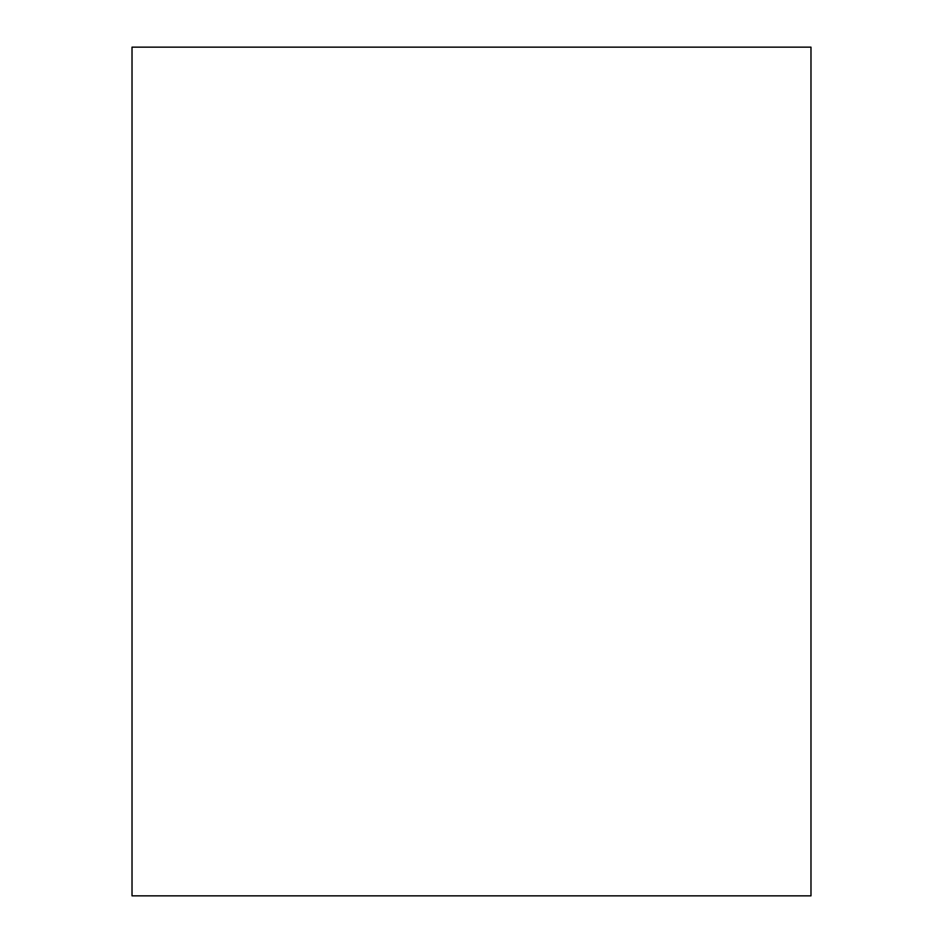 <?xml version="1.0" encoding="UTF-8"?>
<svg xmlns="http://www.w3.org/2000/svg" width="943" height="943" viewBox="0 0 943 943"><rect width="100%" height="100%" fill="white"/><g stroke="black" fill="none" stroke-linecap="round" stroke-linejoin="round"><path stroke-width="1.41" d="M810.98 895.85L132.02 895.85L132.02 47.15L810.98 47.15L810.98 895.85"/></g></svg>
